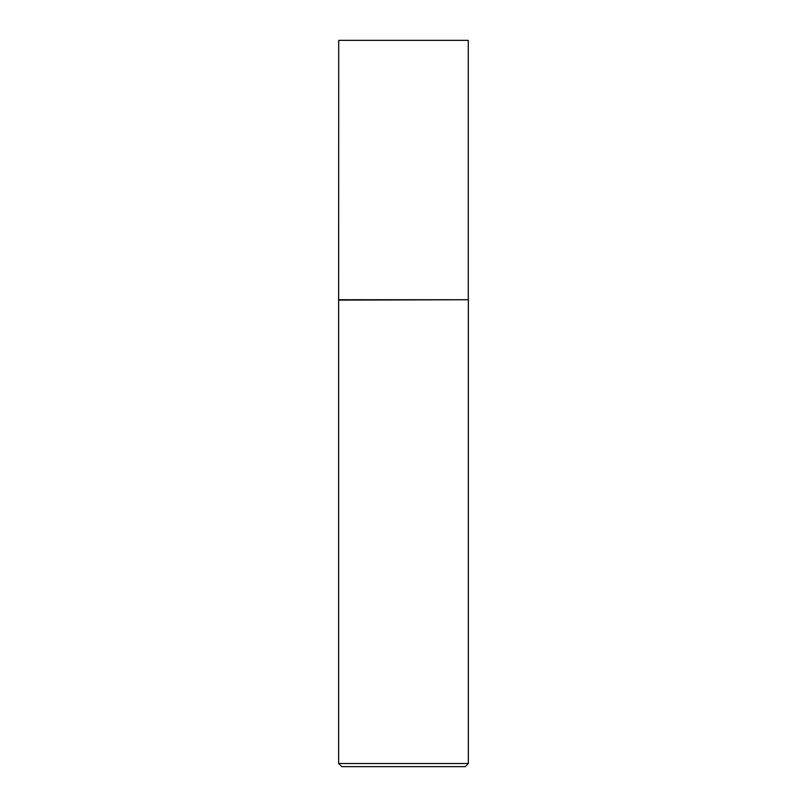 <?xml version="1.0" encoding="UTF-8"?>
<svg xmlns="http://www.w3.org/2000/svg" width="807" height="807" viewBox="0 0 807 807"><rect width="100%" height="100%" fill="white"/><g stroke="black" fill="none" stroke-linecap="round" stroke-linejoin="round"><path stroke-width="1.21" d="M338.718 299.74L468.282 299.74L468.282 40.35L338.718 40.35L338.647 300.113L468.282 299.74M468.353 763.533L465.236 766.65L341.764 766.65L338.647 763.533L468.353 763.533L468.353 300.113M338.647 763.533L338.647 300.113"/></g></svg>
